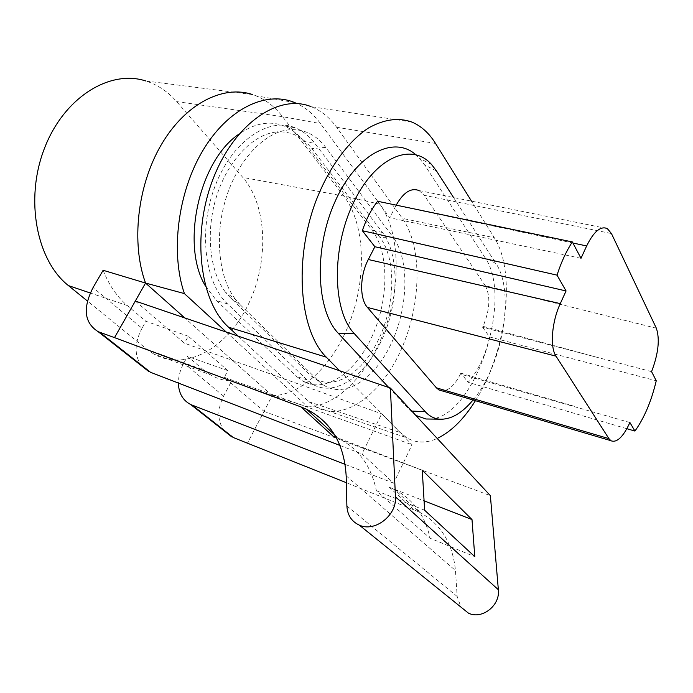 <?xml version="1.0" encoding="UTF-8"?>
<svg xmlns="http://www.w3.org/2000/svg" width="693" height="693" viewBox="0 0 693 693"><rect width="100%" height="100%" fill="white"/><g stroke="black" fill="none" stroke-linecap="round" stroke-linejoin="round"><path stroke-width="0.52" stroke-dasharray="3.46 2.6" d="M135.317 301.057L184.494 343.2L381.67 413.79L412.04 444.724L393.65 483.168L361.997 453.958L381.67 413.79M226.316 332.094L307.744 406.886L272.193 395.616L247.418 443.286L264.007 411.356L224.298 377.321L227.876 370.634L188.323 336.226L184.494 343.2M224.575 431.193C217.299 421.335 216.97 409.65 223.588 396.145L231.679 380.933L272.193 395.616L184.771 317.922M230.613 297.99L225.537 292.238L235.239 299.064L240.54 305.093L230.613 297.99L309.676 374.558C329.279 393.433 360.481 376.256 377.72 341.251C395.209 306.471 396.812 259.494 380.007 237.491L311.859 148.623C302.373 136.391 290.471 130.864 276.178 132.034L288.686 129.816C303.603 128.621 315.956 134.477 325.753 147.384L392.896 236.911L380.007 237.491M225.537 292.238C209.529 271.465 205.345 231.592 216.666 195.998C227.945 160.378 252.971 134.399 276.178 132.034M306.895 379.816L227.529 303.872C204.478 282.545 198.085 229.279 215.48 185.066C232.657 140.705 268.728 116.719 295.114 127.772C302.711 130.856 309.286 136.053 314.839 143.356L382.484 232.493C399.489 255.059 398.917 301.576 382.588 338.175C366.45 374.887 335.958 397.176 313.453 384.71L306.895 379.816L296.569 376.472L303.179 381.358C325.84 393.849 356.445 371.786 372.557 335.317C388.86 298.952 389.258 252.676 372.072 230.189L303.742 141.407C298.146 134.139 291.519 128.959 283.879 125.883C269.603 120.426 254.626 123.172 238.938 134.121M205.466 286.036L216.588 300.684L296.569 376.472M307.744 406.886C338.08 406.254 370.062 371.708 385.629 327.347C401.247 282.969 399.722 231.557 379.851 204.184L320.53 123.605C313.912 114.605 306.055 107.935 296.968 103.586M377.598 201.256L389.735 217.749L396.153 205.241L572.912 243.009M419.005 190.54L424.263 195.313L611.46 233.558M656.34 328.213L485.334 285.715L424.263 195.313M485.334 285.715C490.687 296.309 489.925 309.849 483.047 326.334L595.183 356.826L482.605 327.252L483.047 326.334M482.605 327.252L489.579 336.954C485.334 355.596 478.205 370.72 468.191 382.319L626.87 428.707M629.902 422.522L460.386 374.081L460.828 373.146L468.191 382.319M460.386 374.081C454.877 385.091 448.795 390.687 442.134 390.878M453.56 197.522L495.997 263.6L484.857 257.415L424.566 164.873L419.43 158.238L415.653 154.608M473.059 400C502.425 365.861 515.419 292.169 495.997 263.6M388.73 387.491L410.689 411.07L415.817 415.419M429.833 419.04C474.255 418.226 514.423 298.562 484.857 257.415M339.613 370.738L400.311 432.579L406.765 437.768C416.034 443.199 426.186 443.425 437.214 438.452M475.424 400.701C506.384 352.373 516.735 272.566 494.343 237.768L471.517 201.152M235.239 299.064C218.555 277.287 214.25 235.135 226.239 197.436C238.167 159.702 264.483 132.25 288.686 129.816M240.54 305.093L319.178 381.522C339.587 401.204 372.046 382.839 390.046 346.015C408.298 309.416 410.204 260.109 392.896 236.911M238.21 336.148L308.887 401.715L315.895 406.93C343.719 422.739 381.211 394.776 401.169 349.593C421.353 304.522 422.791 247.046 402.347 218.364L494.343 237.768M411.919 122.081L311.018 106.627C321.015 110.577 329.547 117.455 336.625 127.269L402.347 218.364M272.193 395.616C303.309 395.469 335.784 361.72 351.282 317.983C366.822 274.237 364.631 223.328 343.884 196.084L282.579 116.675C275.104 106.982 266.199 100.009 255.864 95.764L252.659 94.594L145.781 80.968C157.649 84.763 167.931 91.632 176.628 101.594L242.827 177.417C267.749 206.237 269.031 262.456 247.99 305.111C227.252 347.912 185.533 372.141 153.534 353.88L210.239 374.705C216.97 378.647 224.116 380.726 231.679 380.933M581.003 258.307L389.735 217.749M460.828 373.146L573.432 406.037M489.579 336.954L656.254 380.769M651.576 371.639L595.183 356.826M153.534 353.88L146.873 349.281L87.457 301.048M146.873 349.281L203.681 370.019L187.491 356.358L183.827 363.071C180.215 369.741 178.413 376.412 178.404 383.073M203.681 370.019L210.239 374.705M188.323 336.226L145.937 321.292L142.004 328.283L93.07 287.578M103.127 270.279C109.078 285.213 117.126 296.959 127.269 305.535L145.937 321.292M227.876 370.634L187.491 356.358M141.485 365.791C134.173 355.448 134.347 342.948 142.004 328.283M340.038 445.478L361.997 453.958M345.183 464.405L393.65 483.168M224.298 377.321L412.04 444.724M413.842 509.606L389.232 487.231L394.534 489.587L419.014 511.945L346.327 482.7M389.232 487.231L424.081 500.84M422.254 470.209L333.03 436.122M336.166 437.413L338.738 438.608C358.723 448.769 371.275 466.138 376.386 490.713L430.11 538.244L474.792 556.661M376.386 490.713L424.644 510.239M394.534 489.587C413.158 499.203 425.017 515.419 430.11 538.244M419.005 511.936C440.549 523.458 452.711 542.991 455.474 570.538L457.181 596.491L460.949 607.103M264.007 411.356L490.375 495.66M227.529 303.872L216.588 300.684M303.742 141.407L314.839 143.356M176.628 101.594L282.579 116.675L320.53 123.605M436.503 170.963L424.566 164.873M336.625 127.269L435.525 143.434M325.753 147.384L311.859 148.623M379.851 204.184L343.884 196.084L242.827 177.417M382.484 232.493L372.072 230.189M411.807 411.114L410.689 411.07M308.887 401.715L400.311 432.579M319.178 381.522L309.676 374.558M223.588 396.145L183.827 363.071M127.269 305.535L90.289 293M346.89 505.994L457.181 596.491M346.162 475.84L455.474 570.538M295.114 127.772L283.879 125.883M294.638 102.564L255.864 95.764M431.652 164.613L419.43 158.238M313.453 384.71L303.179 381.358M315.895 406.93L406.765 437.768M419.04 190.54L607.38 228.612M334.745 434.961L338.73 438.6"/><path stroke-width="1.04" d="M460.949 607.103L468.451 613.149C481.973 619.863 500.355 605.5 498.354 589.717L490.375 495.66L390.384 388.054L135.317 301.057L145.547 283.056L184.771 317.922M238.938 134.121C198.891 160.776 180.57 245.634 205.466 286.036M296.968 103.586L294.638 102.564C266.19 90.558 228.04 108.368 202.893 150.468C177.711 192.455 170.339 252.815 184.399 293.589L226.316 332.094M367.42 307.423C359.485 298.796 359.736 275.675 368.304 259.511L374.87 246.725L362.326 230.691C366.225 219.187 371.318 209.373 377.598 201.256L572.349 241.935C566.311 251.143 561.209 262.205 557.025 275.138L566.068 290.956L560.282 303.621C551.749 321.777 549.774 347.21 556.02 356.167L367.42 307.423L436.408 387.846L608.922 438.634L556.02 356.167M396.205 205.145C403.395 192.403 410.992 187.534 419.005 190.54M442.134 390.878L439.076 390.02L436.408 387.846M473.059 400C461.824 413.435 450.623 419.828 439.449 419.17C434.078 418.624 429.305 416.095 425.13 411.564L354.132 333.42C332.675 311.001 331.263 249.177 353.222 203.266C374.922 157.094 411.72 141.684 431.652 164.613L436.503 170.963L453.56 197.522M354.132 333.42L338.418 333.437L388.73 387.491M338.418 333.437C316.303 310.802 313.6 249.463 334.866 201.975C355.873 154.253 393.39 134.91 415.653 154.608M415.817 415.419L425.909 418.988L429.833 419.04M238.21 336.148L228.577 327.217L326.29 357.164C299.722 331.297 293.39 261.296 315.757 201.455C328.56 168.104 347.921 141.545 368.364 128.084C383.974 119.274 398.492 117.273 411.919 122.081C421.292 126.091 429.158 133.212 435.525 143.434L471.517 201.152M326.29 357.164L339.613 370.738M437.214 438.452C451.039 431.843 463.782 419.265 475.424 400.701M228.577 327.217C200.008 301.758 191.372 235.516 212.812 179.669C233.991 123.649 278.716 93.39 311.018 106.627M626.87 428.707L634.944 431.063C644.273 417.974 651.377 401.212 656.254 380.769L651.576 371.639C658.411 353.569 659.996 339.102 656.34 328.213L611.46 233.558L607.328 228.603C600.675 225.719 593.788 231.497 586.65 245.946L581.003 258.307L572.349 241.935M634.944 431.063L629.902 422.522C623.25 436.902 616.952 442.983 611.009 440.774L608.922 438.634M252.659 94.594C223.319 84.641 185.542 103.387 161.4 144.542C137.223 185.603 131.02 243.529 145.556 283.056L184.399 293.589M362.326 230.691L557.025 275.138M566.068 290.956L374.87 246.725M103.127 270.279L145.547 283.047L114.518 337.621L98.129 331.661C84.269 322.843 82.58 308.151 93.07 287.578L103.127 270.279M87.457 301.048L68.416 285.585C36.764 260.741 24.532 199.636 44.387 148.519C63.964 97.245 109.936 69.205 145.781 80.968M224.575 431.193L233.307 437.534L346.327 482.7M178.404 383.073C178.673 393.208 182.779 400.363 190.722 404.547L345.183 464.405M99.801 332.337L150.528 372.306L141.485 365.791M150.528 372.306L340.038 445.478M336.166 437.413L333.03 436.122L300.857 406.86L114.518 337.621M300.857 406.86L306.722 409.355C331.098 421.794 344.239 443.953 346.162 475.84L346.89 505.994C347.392 515.09 351.524 521.465 359.286 525.121C374.818 532.596 397.106 515.211 395.46 496.82L498.354 589.717M390.384 388.054L395.46 496.82M424.081 500.84L472.002 519.568L422.254 470.209L424.644 510.239L474.792 556.661L472.002 519.568M425.13 411.564L411.807 411.114M586.65 245.946L572.912 243.009M368.304 259.511L560.282 303.621M192.333 405.249L233.307 437.534M90.289 293L68.416 285.585M439.449 419.17L425.909 418.988M438.903 389.916L610.88 440.679M190.714 404.539L231.705 436.815M98.12 331.652L148.848 371.587M359.234 525.077L468.494 613.184M306.704 409.346L334.745 434.961"/></g></svg>
